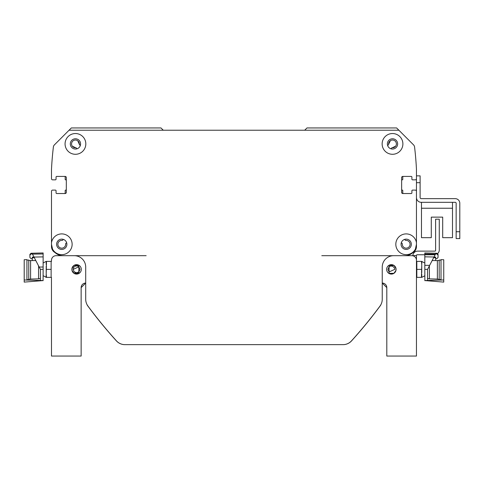 <?xml version="1.0" encoding="UTF-8"?>
<svg xmlns="http://www.w3.org/2000/svg" width="484" height="484" viewBox="0 0 484 484"><rect width="100%" height="100%" fill="white"/><g stroke="black" fill="none" stroke-linecap="round" stroke-linejoin="round"><path stroke-width="0.73" d="M75.05 147.771L75.74 147.783L72.304 146.198L75.746 147.783L72.304 146.198L74.203 147.59L72.304 146.198L74.203 147.59L72.304 146.198L75.746 147.783A3.878 3.878 0 0 1 71.565 144.014A3.878 3.878 0 0 1 75.54 140.039A3.878 3.878 0 0 1 79.309 144.214L80.308 145.551L79.509 144.752A0.684 0.684 0 0 1 79.309 144.214L77.785 140.826M77.004 148.806A0.684 0.684 0 0 0 76.841 148.54L76.278 147.977A0.684 0.684 0 0 0 75.746 147.783L72.304 146.198L74.203 147.59M389.106 142.06L388.64 144.214L389.1 142.072L388.64 144.214L389.1 142.072L388.64 144.214L388.876 142.556L390.431 140.644L388.64 144.214A3.878 3.878 0 0 1 392.409 140.039A3.878 3.878 0 0 1 396.384 144.014A3.878 3.878 0 0 1 392.209 147.783L395.646 146.198L392.209 147.783L395.646 146.198L392.209 147.783L395.646 146.198L393.746 147.59L395.646 146.198L393.746 147.59L395.646 146.198L392.209 147.783L395.646 146.198L392.209 147.783L395.646 146.198L393.746 147.59L395.646 146.198L393.746 147.59L395.646 146.198L393.746 147.59L395.646 146.198L392.209 147.783A0.684 0.684 0 0 0 391.671 147.977L391.114 148.54A0.684 0.684 0 0 0 390.945 148.806M388.446 144.752L387.648 145.551L388.446 144.752A0.684 0.684 0 0 0 388.64 144.214L388.985 142.302M78.965 142.302L79.309 144.214L78.971 142.308M77.525 140.644L78.257 141.249L77.525 140.644M79.098 142.629L79.309 144.214M72.304 146.198L75.746 147.783L72.304 146.198M392.899 147.771L392.209 147.783L392.899 147.771M390.164 140.826L388.64 144.214L390.068 140.905M390.431 140.644L389.687 141.255M404.557 239.417L405.356 240.215A0.684 0.684 0 0 0 405.894 240.415A3.878 3.878 0 0 1 410.069 244.178A3.878 3.878 0 0 1 406.094 248.159A3.878 3.878 0 0 1 402.331 243.978A0.684 0.684 0 0 0 402.131 243.44L401.333 242.641M412.882 252.575A6.843 6.843 0 0 0 416.458 246.562L416.458 203.219M416.458 171.741L416.458 178.699A1.143 1.143 0 0 1 415.32 179.842L412.58 179.842A0.684 0.684 0 0 1 411.896 179.159L411.896 177.102A0.684 0.684 0 0 0 411.212 176.418L402.773 176.418A1.143 1.143 0 0 0 401.635 177.561L401.635 192.39A1.143 1.143 0 0 0 402.773 193.527L411.212 193.527A0.684 0.684 0 0 0 411.896 192.844L411.896 190.793A0.684 0.684 0 0 1 412.58 190.103L415.32 190.103A1.143 1.143 0 0 1 416.458 191.247L416.458 244.281L415.429 249.024A10.382 10.382 0 0 1 398.822 251.583A10.382 10.382 0 0 1 401.545 235A10.382 10.382 0 0 1 416.458 242.744M403.456 193.527A0.684 0.684 0 0 1 402.773 192.844L402.773 190.563A0.454 0.454 0 0 0 402.319 190.103L402.089 190.103A0.454 0.454 0 0 1 401.635 189.649M401.635 180.296A0.454 0.454 0 0 1 402.089 179.842L402.319 179.842A0.454 0.454 0 0 0 402.773 179.382L402.773 177.102A0.684 0.684 0 0 1 403.456 176.418M416.458 178.699L416.458 169.418A319.349 319.349 0 0 0 414.57 146.991A3.612 3.612 0 0 0 413.536 144.867L396.614 127.945L306.971 127.945L304.69 130.226M163.265 130.226L160.984 127.945L71.336 127.945L54.414 144.867A3.612 3.612 0 0 0 53.379 146.991A319.349 319.349 0 0 0 51.492 169.418L51.492 171.741M51.492 203.219L51.492 191.247A1.143 1.143 0 0 1 52.629 190.103L55.37 190.103A0.684 0.684 0 0 1 56.053 190.793L56.053 192.844A0.684 0.684 0 0 0 56.737 193.527L65.177 193.527A1.143 1.143 0 0 0 66.32 192.39L66.32 177.561A1.143 1.143 0 0 0 65.177 176.418L56.737 176.418A0.684 0.684 0 0 0 56.053 177.102L56.053 179.159A0.684 0.684 0 0 1 55.37 179.842L52.629 179.842A1.143 1.143 0 0 1 51.492 178.699L51.492 169.418A319.349 319.349 0 0 1 53.385 146.991A3.606 3.606 0 0 1 54.414 144.867L69.055 130.226L398.895 130.226L413.536 144.867A3.606 3.606 0 0 1 414.57 146.991A319.349 319.349 0 0 1 416.458 169.418M64.493 176.418A0.684 0.684 0 0 1 65.177 177.102L65.177 179.382A0.454 0.454 0 0 0 65.63 179.842L65.86 179.842A0.454 0.454 0 0 1 66.32 180.296M66.32 189.649A0.454 0.454 0 0 1 65.86 190.103L65.63 190.103A0.454 0.454 0 0 0 65.177 190.563L65.177 192.844A0.684 0.684 0 0 1 64.493 193.527M51.492 191.247L51.492 246.562A6.843 6.843 0 0 0 55.067 252.575M66.617 242.641L65.818 243.44A0.684 0.684 0 0 0 65.624 243.978A3.878 3.878 0 0 1 61.855 248.159A3.878 3.878 0 0 1 57.88 244.178A3.878 3.878 0 0 1 62.055 240.415A0.684 0.684 0 0 0 62.593 240.215L63.392 239.417M391.114 148.54L391.671 147.977M76.278 147.977L76.841 148.54M416.458 190.103L416.458 197.52A4.792 4.792 0 0 0 421.249 202.312L455.238 202.312A0.914 0.914 0 0 1 456.152 203.219L456.152 238.576L459.8 238.576L459.8 203.219A4.562 4.562 0 0 0 455.238 198.658L421.249 198.658A1.143 1.143 0 0 1 420.112 197.52L420.112 175.849L416.458 175.849L416.458 190.103M421.479 202.312L421.479 237.668L431.286 237.668L431.286 217.134L442.691 217.134L442.691 237.668L452.498 237.668L452.498 202.312M434.481 254.772L417.141 254.772A0.684 0.684 0 0 0 416.458 255.461L412.816 255.685A4.792 4.792 0 0 1 417.601 251.123L434.934 251.123A0.684 0.684 0 0 0 435.618 250.44L435.618 219.191L439.272 219.191L439.272 249.986A4.792 4.792 0 0 1 437.669 253.555M382.245 283.061L386.807 287.623L382.245 283.061A4.562 4.562 0 0 1 386.807 287.623L382.245 283.061L386.807 287.623L386.807 356.055L416.458 356.055L416.458 255.685M395.985 268.402L393.94 265.42L389.088 265.383L389.088 266.823L387.944 269.37L389.088 271.923L389.088 273.363L393.94 273.321L395.985 270.344M389.088 265.383L389.088 273.363M389.088 271.923L394.793 269.37L394.521 268.033L392.706 266.224L390.685 266.018L389.088 266.823A3.424 3.424 0 0 0 389.039 266.865M395.991 268.438L395.991 270.308M396.081 269.37A4.713 4.713 0 0 1 389.009 273.454A4.713 4.713 0 0 1 389.009 265.286A4.713 4.713 0 0 1 396.081 269.37M71.971 270.344L74.01 273.321L78.862 273.363L78.862 265.383L74.01 265.42L71.971 268.402M71.959 270.308L71.959 268.438M78.862 265.383L78.862 266.823L73.163 269.37L74.161 271.79L76.581 272.794L78.862 271.923L78.862 273.363M74.161 271.79A3.424 3.424 0 0 0 78.862 271.923L80.005 269.37L78.862 266.823M73.163 269.37A3.424 3.424 0 0 1 78.916 266.865M51.455 277.356L51.492 356.055L81.143 356.055L81.143 287.623A4.562 4.562 0 0 1 85.704 283.061L81.143 287.623L85.704 283.061L81.143 287.623L85.704 283.061L81.143 287.623L85.704 283.061L81.143 287.623L85.704 283.061L85.704 299.275A11.404 11.404 0 0 0 87.18 304.884A1.143 1.143 0 0 0 87.392 305.404A456.212 456.212 0 0 0 116.414 340.899A11.404 11.404 0 0 0 124.866 344.65L193.775 344.65M51.455 261.39L51.492 260.247A4.562 4.562 0 0 1 56.053 255.685L146.156 255.685M416.494 277.356L416.458 279.637M321.793 255.685L411.896 255.685A4.562 4.562 0 0 1 416.458 260.247L416.415 259.624M71.868 269.37A4.713 4.713 0 0 1 78.94 265.286A4.713 4.713 0 0 1 78.94 273.454A4.713 4.713 0 0 1 71.868 269.37M51.492 242.744L51.492 244.281L51.492 242.744A10.382 10.382 0 0 1 62.527 233.929A10.382 10.382 0 0 1 64.197 254.372A10.382 10.382 0 0 1 52.52 249.024A11.404 11.404 0 0 0 62.896 255.685L74.3 255.685A11.404 11.404 0 0 1 85.704 267.089L85.704 299.275A11.404 11.404 0 0 0 87.943 306.063A456.212 456.212 0 0 0 116.487 340.899A11.404 11.404 0 0 0 124.939 344.65L343.011 344.65A11.404 11.404 0 0 0 351.463 340.899A456.212 456.212 0 0 0 380.007 306.063A11.404 11.404 0 0 0 382.245 299.275L382.245 267.089A11.404 11.404 0 0 1 393.649 255.685L405.054 255.685A11.404 11.404 0 0 0 415.429 249.024M274.18 344.65L343.083 344.65A11.404 11.404 0 0 0 351.541 340.899A456.212 456.212 0 0 0 380.557 305.404A1.143 1.143 0 0 0 380.769 304.884M124.939 344.65L343.011 344.65M402.888 143.917A10.382 10.382 0 0 1 387.321 152.902A10.382 10.382 0 0 1 387.321 134.927A10.382 10.382 0 0 1 402.888 143.917M85.819 143.917A10.382 10.382 0 0 1 70.253 152.902A10.382 10.382 0 0 1 70.253 134.927A10.382 10.382 0 0 1 85.819 143.917M397.642 143.917A5.13 5.13 0 0 0 389.941 139.471A5.13 5.13 0 0 0 389.941 148.358A5.13 5.13 0 0 0 397.642 143.917M411.327 244.281A5.13 5.13 0 0 0 403.632 239.834A5.13 5.13 0 0 0 403.632 248.728A5.13 5.13 0 0 0 411.327 244.281M66.889 244.281A5.13 5.13 0 0 0 59.187 239.834A5.13 5.13 0 0 0 59.187 248.728A5.13 5.13 0 0 0 66.889 244.281M52.52 249.024L51.492 244.281M80.574 143.917A5.13 5.13 0 0 0 72.878 139.471A5.13 5.13 0 0 0 72.878 148.358A5.13 5.13 0 0 0 80.574 143.917M421.437 277.356L416.827 277.356L416.827 261.39L421.437 261.39L421.758 264.621L421.437 277.356L421.758 277.356L421.758 274.125M443.749 279.958L443.749 282.105L424.855 280.575L443.749 279.958L443.749 259.739L441.015 259.624L443.749 259.739M437.959 254.693L438.044 255.135M435.654 258.644L436.907 258.644A999.672 999.672 134.3 0 1 438.05 257.47L438.05 254.409L438.05 255.177L438.05 254.409L438.05 255.177L436.937 253.949L436.937 253.265L436.937 253.949L435.6 253.912L433.997 257.004L424.819 256.822L424.819 254.772M437.367 260.61L435.654 260.586L435.654 257.101L433.942 257.101M439.188 260.555L437.367 260.483L439.188 260.555M441.015 260.126L439.188 260.053L441.015 260.126M429.29 266.037L429.635 265.377L424.819 265.329L424.819 253.955A18995.239 5802.494 0.4 0 1 435.491 254.124L435.6 253.912M416.827 269.37L421.437 269.37M421.758 264.621L421.824 261.39L421.437 261.39M424.819 262.987A13.685 13.685 0 0 1 421.824 261.39M421.758 272.607L421.758 266.139M427.178 280.708L427.554 280.708L427.554 269.37L433.997 257.004M427.554 269.37L424.819 269.37L424.855 280.708M424.819 265.329L424.819 269.37M424.819 256.822L424.819 252.951L436.937 253.265L438.05 254.409M429.381 265.867L429.381 278.857L437.367 279.068M441.553 280.091L441.015 280.091L441.015 259.624M441.015 279.637L439.188 279.637L439.188 260.053M439.188 279.183L437.367 279.183L437.367 260.483M435.654 260.586L432.145 260.555M434.354 257.742L434.354 257.113L434.354 257.742L435.654 257.778M46.512 261.39L51.129 261.39L51.129 277.356L46.512 277.356L46.192 274.125L46.512 261.39L46.192 261.39L46.192 264.621M46.192 274.125L46.125 277.356A13.685 13.685 0 0 0 43.13 275.759A13.685 13.685 0 0 1 46.125 277.356L46.512 277.356M43.094 280.575L24.2 279.958L24.2 282.105L43.094 280.575M32.295 258.644L31.043 258.644A999.672 999.672 -134.3 0 0 29.905 257.47L29.905 254.409L29.905 255.177L29.905 254.409L31.012 253.265L31.012 253.949L29.905 255.177L29.905 257.052M32.349 253.912L32.458 254.13A18488.582 5711.732 -0.4 0 1 43.13 253.961L43.13 256.889L33.989 257.071L32.349 253.912L30.613 254.039L31.012 253.949L31.012 253.265L43.13 252.951L43.13 269.37L40.396 269.37L40.396 280.708L40.777 280.708M34.098 257.276L32.295 257.095L32.295 257.778L33.596 257.742L33.596 257.113L33.596 257.742M51.129 269.37L46.512 269.37M46.192 266.139L46.192 272.607M43.094 280.708L43.13 269.37M40.396 269.37L39.186 267.053L43.13 267.023M33.989 257.071L39.186 267.053M40.396 278.469L38.569 278.857L38.569 265.867M24.2 259.739L26.935 259.624L24.2 259.739L24.2 279.958M26.935 259.624L26.935 280.091L26.396 280.091M35.804 260.555L32.295 260.586L32.295 257.778M28.762 260.053L26.935 260.126L28.762 260.053L28.762 279.637L26.935 279.637M30.589 260.483L28.762 260.555L30.589 260.483L30.589 279.183L28.762 279.183M32.295 260.586L30.589 260.61M459.8 231.733L459.8 203.219L459.8 231.733L456.152 231.733M455.238 202.312A0.914 0.914 0 0 1 456.152 203.219A0.914 0.914 0 0 0 455.238 202.312M421.249 198.658A1.143 1.143 0 0 1 420.112 197.52A1.143 1.143 0 0 0 421.249 198.658M431.286 217.134L442.691 217.134L431.286 217.134M421.479 208.241L452.498 208.241M416.458 182.692L420.112 182.692M424.819 275.759L421.824 277.356L424.819 275.759M427.554 278.469L429.381 278.857M433.852 257.276L435.654 257.113M43.13 262.987L46.125 261.39M38.569 278.857L30.589 279.068"/></g></svg>
